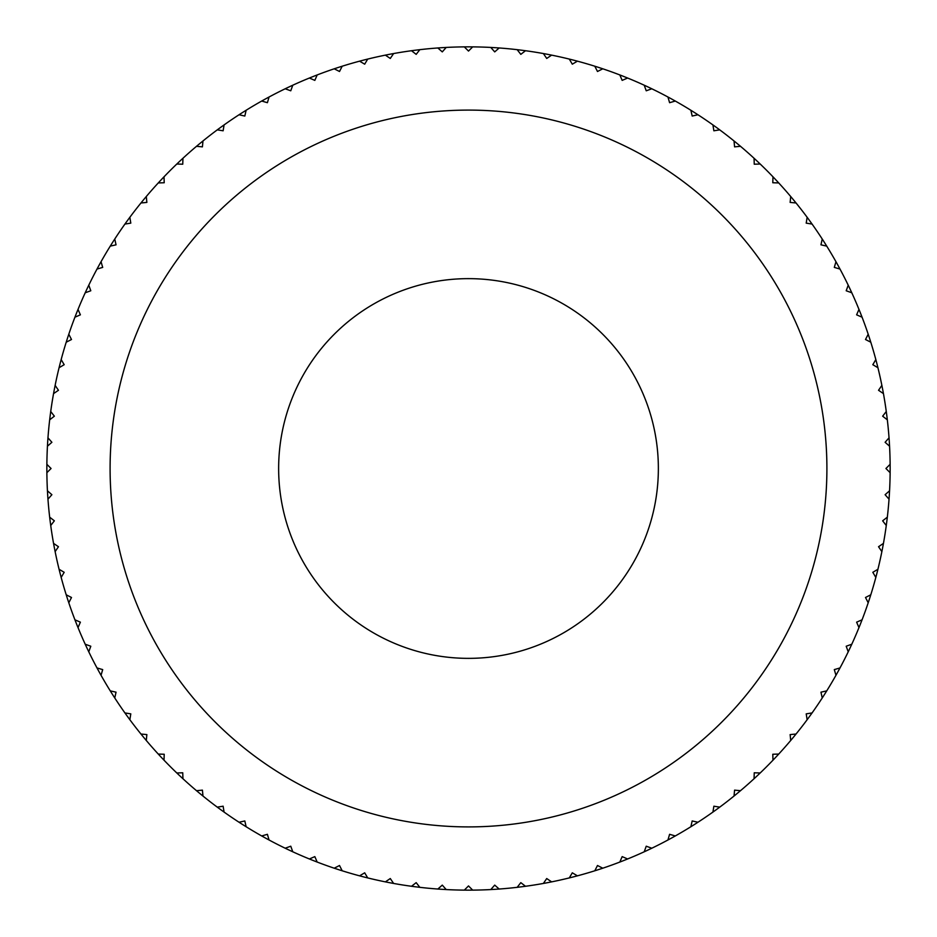 <?xml version="1.0" encoding="UTF-8"?>
<svg xmlns="http://www.w3.org/2000/svg" width="937" height="937" viewBox="0 0 937 937"><rect width="100%" height="100%" fill="white"/><g stroke="black" fill="none" stroke-linecap="round" stroke-linejoin="round"><path stroke-width="1.41" d="M46.873 472.693A421.65 421.65 0 0 1 46.873 464.307L51.066 468.5L46.873 472.693A421.65 421.65 0 0 0 47.436 490.789L51.886 494.713L47.963 499.163A421.65 421.65 0 0 0 49.673 517.177L54.358 520.82L50.727 525.505A421.65 421.65 0 0 0 53.55 543.39L58.457 546.716L55.131 551.624A421.65 421.65 0 0 0 59.078 569.286L64.184 572.308L61.163 577.415A421.65 421.65 0 0 0 66.211 594.796L71.493 597.49L68.799 602.784A421.65 421.65 0 0 0 74.937 619.814L80.383 622.168L78.029 627.614A421.65 421.65 0 0 0 85.208 644.223L90.795 646.237L88.781 651.812A421.65 421.65 0 0 0 97.003 667.94L102.695 669.604L101.044 675.296A421.65 421.65 0 0 0 110.261 690.874L116.047 692.174L114.759 697.96A421.65 421.65 0 0 0 124.926 712.928L130.793 713.865L129.856 719.721A421.65 421.65 0 0 0 140.96 734.022L146.863 734.585L146.301 740.488A421.65 421.65 0 0 0 158.271 754.062L164.209 754.25L164.022 760.188A421.65 421.65 0 0 0 176.812 772.978L182.75 772.791L182.938 778.729A421.65 421.65 0 0 0 196.512 790.699L202.415 790.137L202.978 796.04A421.65 421.65 0 0 0 217.279 807.144L223.135 806.207L224.072 812.074A421.65 421.65 0 0 0 239.04 822.241L244.826 820.953L246.126 826.739A421.65 421.65 0 0 0 261.704 835.956L267.396 834.305L269.06 839.997A421.65 421.65 0 0 0 285.188 848.219L290.763 846.205L292.777 851.792A421.65 421.65 0 0 0 309.386 858.971L314.832 856.617L317.186 862.063A421.65 421.65 0 0 0 334.216 868.201L339.51 865.507L342.204 870.789A421.65 421.65 0 0 0 359.585 875.837L364.692 872.815L367.714 877.922A421.65 421.65 0 0 0 385.376 881.869L390.284 878.543L393.61 883.45A421.65 421.65 0 0 0 411.495 886.273L416.18 882.642L419.823 887.327A421.65 421.65 0 0 0 437.837 889.037L442.287 885.114L446.211 889.564A421.65 421.65 0 0 0 464.307 890.127L468.5 885.933L472.693 890.127A421.65 421.65 0 0 0 490.789 889.564L494.713 885.114L499.163 889.037A421.65 421.65 0 0 0 517.177 887.327L520.82 882.642L525.505 886.273A421.65 421.65 0 0 0 543.39 883.45L546.716 878.543L551.624 881.869A421.65 421.65 0 0 0 569.286 877.922L572.308 872.815L577.415 875.837A421.65 421.65 0 0 0 594.796 870.789L597.49 865.507L602.784 868.201A421.65 421.65 0 0 0 619.814 862.063L622.168 856.617L627.614 858.971A421.65 421.65 0 0 0 644.223 851.792L646.237 846.205L651.812 848.219A421.65 421.65 0 0 0 667.94 839.997L669.604 834.305L675.296 835.956A421.65 421.65 0 0 0 690.874 826.739L692.174 820.953L697.96 822.241A421.65 421.65 0 0 0 712.928 812.074L713.865 806.207L719.721 807.144A421.65 421.65 0 0 0 734.022 796.04L734.585 790.137L740.488 790.699A421.65 421.65 0 0 0 754.062 778.729L754.25 772.791L760.188 772.978A421.65 421.65 0 0 0 772.978 760.188L772.791 754.25L778.729 754.062A421.65 421.65 0 0 0 790.699 740.488L790.137 734.585L796.04 734.022A421.65 421.65 0 0 0 807.144 719.721L806.207 713.865L812.074 712.928A421.65 421.65 0 0 0 822.241 697.96L820.953 692.174L826.739 690.874A421.65 421.65 0 0 0 835.956 675.296L834.305 669.604L839.997 667.94A421.65 421.65 0 0 0 848.219 651.812L846.205 646.237L851.792 644.223A421.65 421.65 0 0 0 858.971 627.614L856.617 622.168L862.063 619.814A421.65 421.65 0 0 0 868.201 602.784L865.507 597.49L870.789 594.796A421.65 421.65 0 0 0 875.837 577.415L872.815 572.308L877.922 569.286A421.65 421.65 0 0 0 881.869 551.624L878.543 546.716L883.45 543.39A421.65 421.65 0 0 0 886.273 525.505L882.642 520.82L887.327 517.177A421.65 421.65 0 0 0 889.037 499.163L885.114 494.713L889.564 490.789A421.65 421.65 0 0 1 889.037 499.163M47.436 446.211A421.65 421.65 0 0 1 47.963 437.837L51.886 442.287L47.436 446.211A421.65 421.65 0 0 0 46.873 464.307M49.673 419.823A421.65 421.65 0 0 1 50.727 411.495L54.358 416.18L49.673 419.823A421.65 421.65 0 0 0 47.963 437.837M53.55 393.61A421.65 421.65 0 0 1 55.131 385.376L58.457 390.284L53.55 393.61A421.65 421.65 0 0 0 50.727 411.495M59.078 367.714A421.65 421.65 0 0 1 61.163 359.585L64.184 364.692L59.078 367.714A421.65 421.65 0 0 0 55.131 385.376M66.211 342.204A421.65 421.65 0 0 1 68.799 334.216L71.493 339.51L66.211 342.204A421.65 421.65 0 0 0 61.163 359.585M74.937 317.186A421.65 421.65 0 0 1 78.029 309.386L80.383 314.832L74.937 317.186A421.65 421.65 0 0 0 68.799 334.216M85.208 292.777A421.65 421.65 0 0 1 88.781 285.188L90.795 290.763L85.208 292.777A421.65 421.65 0 0 0 78.029 309.386M97.003 269.06A421.65 421.65 0 0 1 101.044 261.704L102.695 267.396L97.003 269.06A421.65 421.65 0 0 0 88.781 285.188M110.261 246.126A421.65 421.65 0 0 1 114.759 239.04L116.047 244.826L110.261 246.126A421.65 421.65 0 0 0 101.044 261.704M124.926 224.072A421.65 421.65 0 0 1 129.856 217.279L130.793 223.135L124.926 224.072A421.65 421.65 0 0 0 114.759 239.04M140.96 202.978A421.65 421.65 0 0 1 146.301 196.512L146.863 202.415L140.96 202.978A421.65 421.65 0 0 0 129.856 217.279M158.271 182.938A421.65 421.65 0 0 1 164.022 176.812L164.209 182.75L158.271 182.938A421.65 421.65 0 0 0 146.301 196.512M176.812 164.022A421.65 421.65 0 0 1 182.938 158.271L182.75 164.209L176.812 164.022A421.65 421.65 0 0 0 164.022 176.812M196.512 146.301A421.65 421.65 0 0 1 202.978 140.96L202.415 146.863L196.512 146.301A421.65 421.65 0 0 0 182.938 158.271M217.279 129.856A421.65 421.65 0 0 1 224.072 124.926L223.135 130.793L217.279 129.856A421.65 421.65 0 0 0 202.978 140.96M239.04 114.759A421.65 421.65 0 0 1 246.126 110.261L244.826 116.047L239.04 114.759A421.65 421.65 0 0 0 224.072 124.926M261.704 101.044A421.65 421.65 0 0 1 269.06 97.003L267.396 102.695L261.704 101.044A421.65 421.65 0 0 0 246.126 110.261M285.188 88.781A421.65 421.65 0 0 1 292.777 85.208L290.763 90.795L285.188 88.781A421.65 421.65 0 0 0 269.06 97.003M309.386 78.029A421.65 421.65 0 0 1 317.186 74.937L314.832 80.383L309.386 78.029A421.65 421.65 0 0 0 292.777 85.208M334.216 68.799A421.65 421.65 0 0 1 342.204 66.211L339.51 71.493L334.216 68.799A421.65 421.65 0 0 0 317.186 74.937M359.585 61.163A421.65 421.65 0 0 1 367.714 59.078L364.692 64.184L359.585 61.163A421.65 421.65 0 0 0 342.204 66.211M385.376 55.131A421.65 421.65 0 0 1 393.61 53.55L390.284 58.457L385.376 55.131A421.65 421.65 0 0 0 367.714 59.078M411.495 50.727A421.65 421.65 0 0 1 419.823 49.673L416.18 54.358L411.495 50.727A421.65 421.65 0 0 0 393.61 53.55M437.837 47.963A421.65 421.65 0 0 1 446.211 47.436L442.287 51.886L437.837 47.963A421.65 421.65 0 0 0 419.823 49.673M464.307 46.873A421.65 421.65 0 0 1 472.693 46.873L468.5 51.066L464.307 46.873A421.65 421.65 0 0 0 446.211 47.436M490.789 47.436A421.65 421.65 0 0 1 499.163 47.963L494.713 51.886L490.789 47.436A421.65 421.65 0 0 0 472.693 46.873M517.177 49.673A421.65 421.65 0 0 1 525.505 50.727L520.82 54.358L517.177 49.673A421.65 421.65 0 0 0 499.163 47.963M543.39 53.55A421.65 421.65 0 0 1 551.624 55.131L546.716 58.457L543.39 53.55A421.65 421.65 0 0 0 525.505 50.727M569.286 59.078A421.65 421.65 0 0 1 577.415 61.163L572.308 64.184L569.286 59.078A421.65 421.65 0 0 0 551.624 55.131M594.796 66.211A421.65 421.65 0 0 1 602.784 68.799L597.49 71.493L594.796 66.211A421.65 421.65 0 0 0 577.415 61.163M619.814 74.937A421.65 421.65 0 0 1 627.614 78.029L622.168 80.383L619.814 74.937A421.65 421.65 0 0 0 602.784 68.799M644.223 85.208A421.65 421.65 0 0 1 651.812 88.781L646.237 90.795L644.223 85.208A421.65 421.65 0 0 0 627.614 78.029M667.94 97.003A421.65 421.65 0 0 1 675.296 101.044L669.604 102.695L667.94 97.003A421.65 421.65 0 0 0 651.812 88.781M690.874 110.261A421.65 421.65 0 0 1 697.96 114.759L692.174 116.047L690.874 110.261A421.65 421.65 0 0 0 675.296 101.044M712.928 124.926A421.65 421.65 0 0 1 719.721 129.856L713.865 130.793L712.928 124.926A421.65 421.65 0 0 0 697.96 114.759M734.022 140.96A421.65 421.65 0 0 1 740.488 146.301L734.585 146.863L734.022 140.96A421.65 421.65 0 0 0 719.721 129.856M754.062 158.271A421.65 421.65 0 0 1 760.188 164.022L754.25 164.209L754.062 158.271A421.65 421.65 0 0 0 740.488 146.301M772.978 176.812A421.65 421.65 0 0 1 778.729 182.938L772.791 182.75L772.978 176.812A421.65 421.65 0 0 0 760.188 164.022M790.699 196.512A421.65 421.65 0 0 1 796.04 202.978L790.137 202.415L790.699 196.512A421.65 421.65 0 0 0 778.729 182.938M807.144 217.279A421.65 421.65 0 0 1 812.074 224.072L806.207 223.135L807.144 217.279A421.65 421.65 0 0 0 796.04 202.978M822.241 239.04A421.65 421.65 0 0 1 826.739 246.126L820.953 244.826L822.241 239.04A421.65 421.65 0 0 0 812.074 224.072M835.956 261.704A421.65 421.65 0 0 1 839.997 269.06L834.305 267.396L835.956 261.704A421.65 421.65 0 0 0 826.739 246.126M848.219 285.188A421.65 421.65 0 0 1 851.792 292.777L846.205 290.763L848.219 285.188A421.65 421.65 0 0 0 839.997 269.06M858.971 309.386A421.65 421.65 0 0 1 862.063 317.186L856.617 314.832L858.971 309.386A421.65 421.65 0 0 0 851.792 292.777M868.201 334.216A421.65 421.65 0 0 1 870.789 342.204L865.507 339.51L868.201 334.216A421.65 421.65 0 0 0 862.063 317.186M875.837 359.585A421.65 421.65 0 0 1 877.922 367.714L872.815 364.692L875.837 359.585A421.65 421.65 0 0 0 870.789 342.204M881.869 385.376A421.65 421.65 0 0 1 883.45 393.61L878.543 390.284L881.869 385.376A421.65 421.65 0 0 0 877.922 367.714M886.273 411.495A421.65 421.65 0 0 1 887.327 419.823L882.642 416.18L886.273 411.495A421.65 421.65 0 0 0 883.45 393.61M889.037 437.837A421.65 421.65 0 0 1 889.564 446.211L885.114 442.287L889.037 437.837A421.65 421.65 0 0 0 887.327 419.823M889.564 490.789A421.65 421.65 0 0 0 890.127 472.693L885.933 468.5L890.127 464.307A421.65 421.65 0 0 0 889.564 446.211M890.127 464.307A421.65 421.65 0 0 1 890.127 472.693M110.097 468.5A358.402 358.402 0 0 1 468.5 110.097A358.402 358.402 0 0 1 826.902 468.5A358.402 358.402 0 0 1 468.5 826.902A358.402 358.402 0 0 1 110.097 468.5A358.402 358.402 0 0 0 468.5 826.902A358.402 358.402 0 0 0 826.902 468.5A358.402 358.402 0 0 0 468.5 110.097A358.402 358.402 0 0 0 110.097 468.5M887.327 517.177A421.65 421.65 0 0 1 886.273 525.505M883.45 543.39A421.65 421.65 0 0 1 881.869 551.624M877.922 569.286A421.65 421.65 0 0 1 875.837 577.415M870.789 594.796A421.65 421.65 0 0 1 868.201 602.784M862.063 619.814A421.65 421.65 0 0 1 858.971 627.614M851.792 644.223A421.65 421.65 0 0 1 848.219 651.812M839.997 667.94A421.65 421.65 0 0 1 835.956 675.296M826.739 690.874A421.65 421.65 0 0 1 822.241 697.96M812.074 712.928A421.65 421.65 0 0 1 807.144 719.721M796.04 734.022A421.65 421.65 0 0 1 790.699 740.488M778.729 754.062A421.65 421.65 0 0 1 772.978 760.188M760.188 772.978A421.65 421.65 0 0 1 754.062 778.729M740.488 790.699A421.65 421.65 0 0 1 734.022 796.04M719.721 807.144A421.65 421.65 0 0 1 712.928 812.074M697.96 822.241A421.65 421.65 0 0 1 690.874 826.739M675.296 835.956A421.65 421.65 0 0 1 667.94 839.997M651.812 848.219A421.65 421.65 0 0 1 644.223 851.792M627.614 858.971A421.65 421.65 0 0 1 619.814 862.063M602.784 868.201A421.65 421.65 0 0 1 594.796 870.789M577.415 875.837A421.65 421.65 0 0 1 569.286 877.922M551.624 881.869A421.65 421.65 0 0 1 543.39 883.45M525.505 886.273A421.65 421.65 0 0 1 517.177 887.327M499.163 889.037A421.65 421.65 0 0 1 490.789 889.564M472.693 890.127A421.65 421.65 0 0 1 464.307 890.127M446.211 889.564A421.65 421.65 0 0 1 437.837 889.037M419.823 887.327A421.65 421.65 0 0 1 411.495 886.273M393.61 883.45A421.65 421.65 0 0 1 385.376 881.869M367.714 877.922A421.65 421.65 0 0 1 359.585 875.837M342.204 870.789A421.65 421.65 0 0 1 334.216 868.201M317.186 862.063A421.65 421.65 0 0 1 309.386 858.971M292.777 851.792A421.65 421.65 0 0 1 285.188 848.219M269.06 839.997A421.65 421.65 0 0 1 261.704 835.956M246.126 826.739A421.65 421.65 0 0 1 239.04 822.241M224.072 812.074A421.65 421.65 0 0 1 217.279 807.144M202.978 796.04A421.65 421.65 0 0 1 196.512 790.699M182.938 778.729A421.65 421.65 0 0 1 176.812 772.978M164.022 760.188A421.65 421.65 0 0 1 158.271 754.062M146.301 740.488A421.65 421.65 0 0 1 140.96 734.022M129.856 719.721A421.65 421.65 0 0 1 124.926 712.928M114.759 697.96A421.65 421.65 0 0 1 110.261 690.874M101.044 675.296A421.65 421.65 0 0 1 97.003 667.94M88.781 651.812A421.65 421.65 0 0 1 85.208 644.223M78.029 627.614A421.65 421.65 0 0 1 74.937 619.814M68.799 602.784A421.65 421.65 0 0 1 66.211 594.796M61.163 577.415A421.65 421.65 0 0 1 59.078 569.286M55.131 551.624A421.65 421.65 0 0 1 53.55 543.39M50.727 525.505A421.65 421.65 0 0 1 49.673 517.177M47.963 499.163A421.65 421.65 0 0 1 47.436 490.789M468.5 278.64A189.86 189.86 0 0 1 658.36 468.5A189.86 189.86 0 0 1 468.5 658.36A189.86 189.86 0 0 1 278.64 468.5A189.86 189.86 0 0 1 468.5 278.64"/></g></svg>
